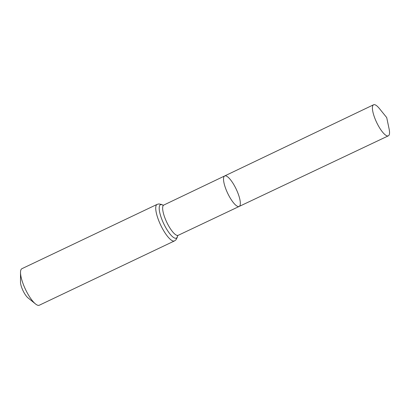 <?xml version="1.0" encoding="UTF-8"?>
<svg xmlns="http://www.w3.org/2000/svg" width="410" height="410" viewBox="0 0 410 410"><rect width="100%" height="100%" fill="white"/><g stroke="black" fill="none" stroke-linecap="round" stroke-linejoin="round"><path stroke-width="0.61" d="M235.442 187.601A16.882 4.741 -115.4 0 1 239.184 206.44A16.882 4.741 -115.4 0 1 227.652 193.228A16.882 4.741 -115.4 0 1 224.68 175.946A16.882 4.741 -115.4 0 1 235.442 187.601M174.491 240.916A20.228 5.678 64.6 0 1 160.674 225.09A20.228 5.678 64.6 0 1 157.112 204.385L21.914 268.688A20.228 5.678 64.6 0 0 20.515 272.44L20.5 282.106A10.112 2.839 64.6 0 0 27.993 297.855L35.501 303.943A20.228 5.678 64.6 0 0 39.293 305.224L174.491 240.916L175.962 239.829L177.304 237.293L177.566 235.801M20.515 272.44A20.228 5.678 64.6 0 0 35.501 303.943M162.842 205.205L163.785 205.051A16.759 4.705 64.6 0 0 166.737 222.205A16.759 4.705 64.6 0 0 178.181 235.32L239.184 206.44A16.882 4.741 -115.4 0 1 227.652 193.228A16.882 4.741 -115.4 0 1 224.68 175.946L373.582 104.775A17.194 4.828 -115.4 0 1 379.476 108.629L386.707 117.573L389.085 128.827A17.194 4.828 -115.4 0 1 388.352 135.828A17.194 4.828 -115.4 0 1 377.395 123.958A17.194 4.828 -115.4 0 1 373.582 104.775M162.99 205.225A18.491 5.192 64.6 0 0 163.703 223.645A18.491 5.192 64.6 0 0 177.545 235.827M163.785 205.051L224.68 175.946M157.112 204.385L158.885 203.924L161.699 204.482L163.021 205.225M177.468 235.955L178.181 235.32M239.184 206.44L388.352 135.828"/></g></svg>
